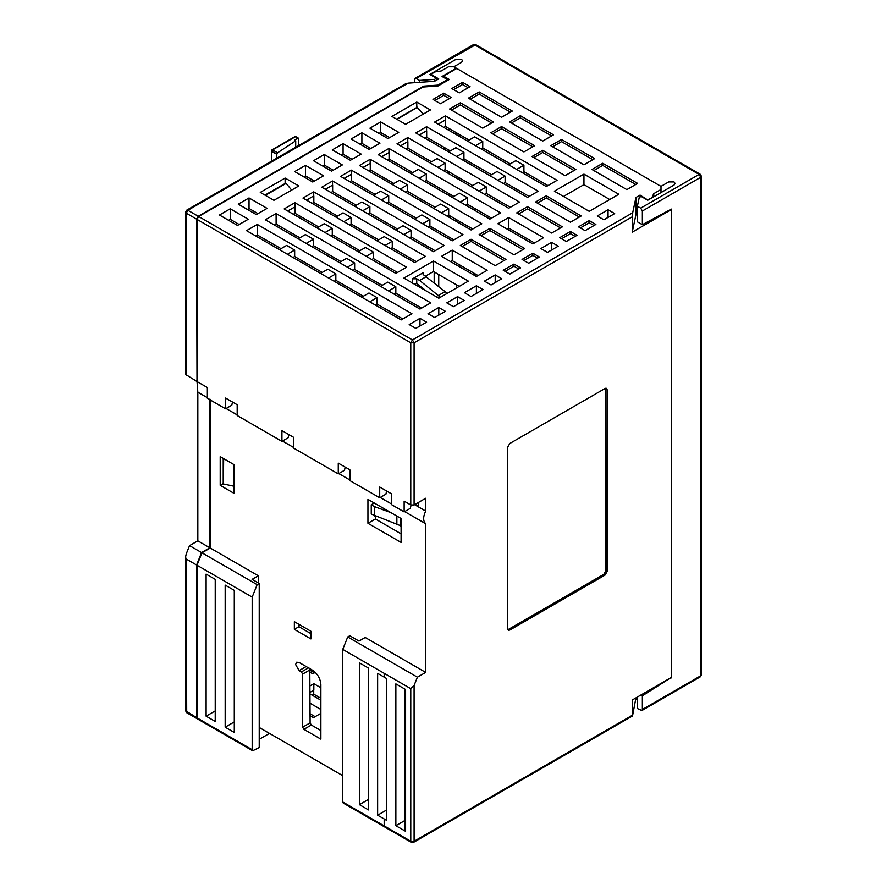 <?xml version="1.0" encoding="UTF-8"?>
<svg xmlns="http://www.w3.org/2000/svg" width="887" height="887" viewBox="0 0 887 887"><rect width="100%" height="100%" fill="white"/><g stroke="black" fill="none" stroke-linecap="round" stroke-linejoin="round"><path stroke-width="1.33" d="M434.175 282.997L434.175 271.932M444.332 192.834L444.332 190.916M444.332 171.113L444.332 170.127M444.332 149.393L444.332 147.486M444.332 127.684L444.332 127.107M380.7 134.38L382.352 133.416M423.687 86.97L423.687 86.117L198.244 216.273L196.592 219.144L197.003 381.077M209.842 399.117L209.842 547.789L201.56 552.568L196.592 565.008L196.592 717.605L197.302 718.769M475.709 44.649L416.158 78.499L419.473 80.418L434.586 79.342L436.459 78.267L429.829 74.441L456.14 59.252L461.517 59.252L462.637 60.804L461.517 62.356L453.856 66.78L456.339 68.698M456.339 132.706L456.339 134.613M456.339 176.136L456.339 178.054M456.339 219.577L456.339 221.484M456.339 263.007L456.339 264.925M456.339 284.727L456.339 288.075M423.687 86.117L437.856 85.119L447.436 79.586L442.048 76.47L456.339 68.221M653.752 196.77L653.752 193.665L660.992 189.485L660.992 186.381L453.856 66.78L448.467 66.78L441.227 70.96L435.007 71.925L430.86 74.32L438.732 78.865L434.597 81.26L408.142 83.134L187.889 210.297L198.244 216.273M430.86 74.32L430.86 75.04M196.592 219.144L186.237 213.168L187.889 210.297L186.713 210.175L405.47 83.877L408.142 83.134M276.811 158.163L276.811 154.294L277.587 152.819L272.564 149.925L271.744 150.402L271.744 161.09M271.744 150.402L271.744 151.355L272.564 149.925L295.349 136.764L296.18 137.252M295.715 147.253L295.715 140.8L277.587 152.819M294.528 137.252L295.349 136.764L297.844 138.206L294.528 140.113L295.715 140.8M201.56 552.568L189.552 545.627L186.237 553.92L185.549 557.136L186.237 559.021L196.592 565.008M185.549 557.136L185.549 710.664L196.592 717.605M209.842 547.789L197.834 540.848L189.552 545.627M197.003 381.299L197.834 392.187L207.358 397.686M196.592 381.31L185.549 374.381L185.549 212.204L186.647 210.219M197.834 392.187L197.834 540.848M298.664 138.682L297.844 138.206L298.664 138.682L298.664 146.333M448.889 128.393L448.889 130.311M448.889 150.114L448.889 151.755M448.889 171.834L448.889 173.752M448.889 193.554L448.889 195.462M448.889 215.264L448.889 217.182M438.732 274.56L438.732 286.823M447.436 79.586L447.436 80.54M437.856 85.119L437.856 85.961M223.657 458.646L223.402 483.992L233.88 486.187M291.623 190.106L286.157 183.387L265.379 195.373M285.536 183.443L286.157 183.387L285.536 183.443M423.276 114.101L417.189 107.427L397.032 119.368M670.938 677.668L642.354 695.796L642.354 709.478L700.763 675.75L700.286 676.825L641.866 710.542L637.387 708.513L637.387 697.038M443.5 77.313L443.5 76.116L456.761 68.454L660.992 186.381L668.665 181.946L674.042 181.946L675.162 183.509L674.042 185.061L647.743 200.251L641.113 196.426L639.239 197.502L637.387 206.227L640.702 208.146L699.111 174.417L474.567 44.782L473.403 44.66L414.983 78.389L414.495 82.679M419.473 82.325L419.473 80.418M416.158 78.499L414.983 78.389M436.459 78.267L436.459 80.174M671.348 677.901L671.348 209.099L642.354 224.688L642.354 211.006L640.702 208.146M637.387 206.227L637.387 221.828L642.354 224.688M459.643 136.52L459.643 134.613M459.643 179.961L459.643 178.254L457.038 178.453M459.643 266.832L459.643 264.914M459.643 223.391L459.643 221.484M641.866 710.542L642.354 709.478M434.586 79.342L434.586 81.26M459.643 178.043L455.707 175.981M474.567 164.949L474.567 166.856M474.567 208.378L474.567 210.297M474.567 273.529L474.567 275.447M642.354 695.796L640.946 694.976M404.971 830.975L395.857 825.719L395.857 683.877L404.971 689.144L404.971 830.975L405.592 831.341L405.592 689.498L404.971 689.144M404.971 820.453L395.857 825.719M386.743 820.453L377.629 815.197L377.629 673.355L386.743 678.61L386.743 820.453M386.743 809.931L377.629 815.197M368.515 799.409L359.401 804.664L359.401 662.833L368.515 668.088L368.515 809.931L359.401 804.664M504.104 260.501L471.064 241.419L462.149 246.564M560.529 227.926L527.488 208.844L518.573 213.978M518.773 268.961L514.005 266.211L505.102 271.355M575.197 236.385L570.43 233.636L561.526 238.78M594.013 225.531L589.245 222.781L580.342 227.926M537.577 258.106L532.821 255.356L523.907 260.501M579.344 217.06L546.292 197.978L537.389 203.123M522.92 249.635L489.868 230.553L480.965 235.698M306.215 243.404L313.466 239.213L305.427 234.578L298.176 238.758M347.394 267.175L354.645 262.995L346.606 258.35L339.355 262.541M388.573 290.947L395.824 286.767L387.785 282.121L380.534 286.313M287.41 254.259L294.661 250.079L286.623 245.433L279.372 249.624M328.589 278.041L335.84 273.85L327.802 269.216L320.551 273.396M369.768 301.813L377.019 297.622L368.981 292.987L361.73 297.167M483.027 289.605L471.052 296.524L464.422 292.688L476.397 285.78L483.027 289.605M476.397 293.431L476.397 285.78M457.581 296.635L464.211 300.46L453.445 306.68L446.815 302.855L457.581 296.635L457.581 304.296M434.63 317.546L428.011 313.721L438.777 307.501L445.407 311.326L434.63 317.546M438.777 315.151L438.777 307.501M415.826 328.401L409.195 324.575L419.972 318.355L426.603 322.181L415.826 328.401M419.972 326.006L419.972 318.355M430.738 302.855L419.972 309.075L265.335 219.799L276.112 213.579L430.738 302.855M411.934 313.721L401.157 319.93L246.531 230.664L257.297 224.444L411.934 313.721M299.839 237.805L276.112 224.112L276.112 213.579M276.112 224.112L274.449 225.065M313.466 239.213L313.466 245.677L311.814 246.63M341.018 261.576L313.466 245.677M354.645 262.995L354.645 269.448L352.993 270.402M382.197 285.359L354.645 269.448M395.824 286.767L395.824 293.22L394.172 294.185M421.624 308.122L395.824 293.22M281.035 248.659L257.297 234.966L257.297 224.444M257.297 234.966L255.644 235.92M294.661 250.079L294.661 256.531L292.998 257.485M322.214 272.442L294.661 256.531M335.84 273.85L335.84 280.303L334.177 281.268M363.393 296.214L335.84 280.303M377.019 297.622L377.019 304.086L375.356 305.039M402.82 318.976L377.019 304.086M267.098 208.378L256.332 214.599L238.27 204.176L249.036 197.956L267.098 208.378M249.036 197.956L249.036 208.478L247.384 209.432M257.984 213.645L249.036 208.478M248.293 219.244L237.516 225.453L219.455 215.031L230.232 208.811L248.293 219.244M230.232 208.811L230.232 219.333L228.569 220.286M239.18 224.5L230.232 219.333M381.809 156.744L389.06 152.553L381.709 156.677M388.961 152.497L388.961 148.428L500.634 212.902L489.868 219.122L378.184 154.648L388.961 148.428M460.242 202.025L467.493 197.834L459.455 193.2L452.215 197.38M419.063 178.254L426.314 174.063L418.276 169.428L411.036 173.608M363.005 167.599L370.156 163.352L362.905 167.543M370.156 163.352L370.156 159.283L481.829 223.768L471.064 229.988L359.379 165.503L370.156 159.283M441.438 212.88L448.689 208.7L440.651 204.054L433.399 208.245M400.259 189.108L407.51 184.917L399.472 180.283L392.22 184.463M497.862 180.305L505.113 176.125L497.075 171.479L489.824 175.67M456.683 156.533L463.934 152.342L455.896 147.708L448.645 151.888M419.429 135.024L426.58 130.777L419.329 134.968M426.58 130.777L426.58 126.708L538.254 191.193L527.488 197.413L415.803 132.928L426.58 126.708M306.58 200.174L313.721 195.927L306.481 200.118M313.721 195.927L313.721 191.869L425.405 256.343L414.639 262.563L302.955 198.078L313.721 191.869M385.013 245.455L392.265 241.275L384.226 236.629L376.975 240.82M343.834 221.683L351.086 217.503L343.047 212.858L335.796 217.049M325.385 189.319L332.636 185.128L325.285 189.253M332.536 185.073L332.536 181.003L444.21 245.488L433.444 251.697L321.759 187.224L332.536 181.003M362.639 210.829L369.89 206.638L361.852 202.003L354.6 206.183M403.818 234.6L411.069 230.42L403.031 225.775L395.79 229.966M438.233 124.169L445.485 119.978L438.134 124.102M445.385 119.922L445.385 115.853L557.069 180.327L546.292 186.547L434.608 122.073L445.385 115.853M516.666 169.45L523.918 165.259L515.879 160.625L508.639 164.805M475.487 145.668L482.739 141.488L474.7 136.842L467.46 141.033M422.633 223.746L429.885 219.555L421.846 214.92L414.595 219.1M381.454 199.963L388.706 195.783L380.667 191.137L373.416 195.328M344.2 178.464L351.452 174.273L344.089 178.398M351.341 174.218L351.341 170.149L463.025 234.623L452.248 240.843L340.575 176.369L351.341 170.149M366.209 256.321L373.46 252.13L365.422 247.495L358.171 251.675M325.03 232.538L332.281 228.358L324.243 223.712L316.992 227.904M287.776 211.039L295.027 206.848L287.665 210.973M294.916 206.793L294.916 202.724L406.601 267.198L395.824 273.418L284.15 208.944L294.916 202.724M479.058 191.171L486.309 186.98L478.27 182.334L471.019 186.525M437.879 167.388L445.13 163.208L437.091 158.562L429.84 162.753M400.625 145.878L407.765 141.632L400.514 145.823M407.765 141.632L407.765 137.574L519.449 202.048L508.672 208.268L396.999 143.794L407.765 137.574M635.768 184.485L602.75 165.425L593.846 170.57M602.75 163.275L637.631 183.409L626.865 189.63L591.973 169.495L602.75 163.275L602.75 165.425M510.457 112.139L479.18 94.077L470.276 99.222M479.18 91.926L512.32 111.063L501.554 117.284L468.414 98.147L479.18 91.926L479.18 94.077M449.387 98.601L443.744 95.341L434.841 100.486M443.744 93.19L451.261 97.526L440.484 103.746L432.978 99.411L443.744 93.19L443.744 95.341M574.011 170.548L542.733 152.486L533.819 157.631M542.733 150.335L575.874 169.472L565.097 175.693L531.956 156.555L542.733 150.335L542.733 152.486M551.636 135.911L520.359 117.86L511.455 122.994M520.359 115.698L553.499 134.835L542.733 141.055L509.593 121.918L520.359 115.698L520.359 117.86M532.832 146.776L501.554 128.715L492.64 133.859M501.554 126.564L534.695 145.701L523.918 151.921L490.777 132.784L501.554 126.564L501.554 128.715M592.815 159.693L561.538 141.632L552.634 146.776M561.538 139.481L594.678 158.618L583.912 164.827L550.772 145.701L561.538 139.481L561.538 141.632M468.203 87.746L462.559 84.487L453.645 89.631M462.559 82.336L470.066 86.671L459.289 92.88L451.782 88.556L462.559 82.336L462.559 84.487M491.653 122.994L460.375 104.943L451.461 110.088M460.375 102.792L493.516 121.918L482.739 128.138L449.598 109.001L460.375 102.792L460.375 104.943M532.821 243.925L497.906 223.768L508.672 217.548L543.587 237.705L532.821 243.925M534.473 242.971L508.672 228.07L507.02 229.023M508.672 228.07L508.672 217.548M566.294 241.53L559.664 237.705L570.43 231.485L577.06 235.31L566.294 241.53M570.43 233.636L570.43 231.485M387.985 138.583L369.923 128.16L380.7 121.94L398.762 132.374L387.985 138.583M389.648 137.629L380.7 132.462L379.037 133.416M380.7 132.462L380.7 121.94M476.397 276.5L441.482 256.343L452.248 250.123L487.163 270.28L476.397 276.5M478.049 275.547L452.248 260.645L450.596 261.61M452.248 260.645L452.248 250.123M509.87 274.105L503.239 270.28L514.005 264.06L520.636 267.885L509.87 274.105M514.005 266.211L514.005 264.06M331.561 171.169L313.499 160.735L324.265 154.515L342.338 164.949L331.561 171.169M333.224 170.204L324.265 165.037L322.613 166.002M324.265 165.037L324.265 154.515M551.625 233.059L516.711 212.902L527.488 206.693L562.402 226.85L551.625 233.059M527.488 208.844L527.488 206.693M585.098 230.675L578.468 226.85L589.245 220.63L595.876 224.455L585.098 230.675M589.245 222.781L589.245 220.63M495.201 265.645L460.286 245.488L471.064 239.268L505.978 259.425L495.201 265.645M471.064 241.419L471.064 239.268M528.674 263.251L522.044 259.425L532.821 253.205L539.451 257.03L528.674 263.251M532.821 255.356L532.821 253.205M350.365 160.303L332.303 149.881L343.081 143.661L361.142 154.083L350.365 160.303M352.028 159.35L343.081 154.183L341.417 155.136M343.081 154.183L343.081 143.661M570.43 222.205L535.526 202.048L546.292 195.827L581.207 215.984L570.43 222.205M546.292 197.978L546.292 195.827M608.05 209.764L614.68 213.59L603.914 219.81L597.284 215.984L608.05 209.764L608.05 217.426M370.256 163.419L370.256 169.872L368.604 170.825M393.883 183.509L370.256 169.872M407.51 184.917L407.51 191.381L405.847 192.335M435.062 207.281L407.51 191.381M448.689 208.7L448.689 215.153L447.037 216.106M472.716 229.023L448.689 215.153M407.876 141.698L407.876 148.151L406.213 149.116M431.492 161.789L407.876 148.151M445.13 163.208L445.13 169.661L443.467 170.614M472.671 185.571L445.13 169.661M486.309 186.98L486.309 193.433L484.646 194.397M510.335 207.314L486.309 193.433M514.005 254.78L479.102 234.623L489.868 228.402L524.782 248.56L514.005 254.78M489.868 230.553L489.868 228.402M547.49 252.385L540.859 248.56L551.625 242.339L558.256 246.176L547.49 252.385M551.625 250.001L551.625 242.339M369.18 149.448L351.119 139.015L361.885 132.795L379.946 143.228L369.18 149.448M370.833 148.495L361.885 143.328L360.233 144.282M361.885 143.328L361.885 132.795M313.832 195.994L313.832 202.447L312.169 203.4M337.459 216.084L313.832 202.447M351.086 217.503L351.086 223.956L349.423 224.91M378.638 239.867L351.086 223.956M392.265 241.275L392.265 247.728L390.602 248.693M416.291 261.61L392.265 247.728M388.706 195.783L388.706 202.236L387.042 203.201M429.885 219.555L429.885 226.019L428.221 226.972M351.452 174.273L351.452 180.726L349.788 181.691M445.485 119.978L445.485 126.442L443.833 127.395M469.112 140.079L445.485 126.442M482.739 141.488L482.739 147.941L481.087 148.905M510.291 163.851L482.739 147.941M523.918 165.259L523.918 171.723L522.266 172.677M547.944 185.594L523.918 171.723M495.201 282.576L495.201 274.926L501.831 278.751L491.054 284.971L484.435 281.135L495.201 274.926M312.756 182.023L294.695 171.59L305.461 165.37L323.522 175.803L312.756 182.023M314.408 181.07L305.461 175.903L303.809 176.857M305.461 175.903L305.461 165.37M332.636 185.128L332.636 191.592L330.984 192.546M356.264 205.23L332.636 191.592M369.89 206.638L369.89 213.102L368.238 214.055M397.443 229.001L369.89 213.102M411.069 230.42L411.069 236.873L409.417 237.827M435.096 250.744L411.069 236.873M426.68 130.832L426.68 137.297L425.028 138.25M450.308 150.934L426.68 137.297M463.934 152.342L463.934 158.806L462.282 159.76M491.487 174.706L463.934 158.806M505.113 176.125L505.113 182.578L503.461 183.531M529.14 196.448L505.113 182.578M295.027 206.848L295.027 213.312L293.364 214.266M318.644 226.95L295.027 213.312M332.281 228.358L332.281 234.811L330.618 235.776M359.823 250.722L332.281 234.811M373.46 252.13L373.46 258.594L371.797 259.547M397.487 272.464L373.46 258.594M389.06 152.553L389.06 159.017L387.408 159.97M412.688 172.655L389.06 159.017M426.314 174.063L426.314 180.527L424.662 181.48M453.867 196.426L426.314 180.527M467.493 197.834L467.493 204.298L465.841 205.252M491.52 218.169L467.493 204.298M320.872 698.28L313.721 694.155L313.721 690.086M313.721 694.155L312.069 695.109M310.106 685.839L313.832 683.689L313.832 690.153L310.106 692.303M320.872 700.198L310.106 693.978M313.832 683.689L320.872 687.758M320.872 713.359L313.466 717.638L310.106 715.687M315.129 716.674L310.106 713.78M310.106 703.258L320.872 709.478M315.284 672.324L312.756 673.787L310.106 672.257M314.408 672.834L310.106 670.339M443.5 76.116L449.299 79.464L438.056 85.95L422.944 87.026L198.666 216.517L197.003 219.388L197.003 381.554L207.358 387.53L207.358 398.296L225.586 408.818L225.586 398.052L237.184 404.749L237.184 415.515L281.933 441.349L281.933 430.583L293.53 437.28L293.53 448.046L338.269 473.88L338.269 463.114L349.877 469.811L349.877 480.577L379.703 497.795L379.703 487.03L391.3 493.726L391.3 504.492L404.139 511.91L404.139 501.144L410.77 504.969L410.77 342.803L414.085 342.803L412.433 339.932L632.686 212.769L632.22 232.172L671.348 209.576L671.348 677.424L632.22 700.02L632.22 715.321L414.096 841.264L410.77 841.264L411.258 842.328L343.236 803.068L342.748 801.992L342.748 649.384L410.77 688.667L410.77 841.264L342.748 801.992M225.586 408.818L231.806 405.226L232.494 402.044M281.933 441.349L288.142 437.757L288.84 434.575M234.29 721.907L225.176 727.174L225.176 585.098L234.29 590.354L234.29 732.44L225.176 727.174M215.231 710.908L206.117 716.175L206.117 574.1L215.231 579.355L215.231 721.43L206.117 716.175M347.715 636.955L417.4 677.18L425.682 672.401L365.2 637.476L358.991 641.068L349.788 635.757L347.715 636.955L342.748 649.384M312.59 670.25C317.579 673.743 320.351 678.522 320.872 684.598L320.872 739.137L303.886 729.325L302.644 727.174L302.644 674.076L301.403 671.925L299.119 670.605L295.604 664.507L296.635 662.223L299.119 662.478L312.59 670.25M269.493 733.383L259.226 739.314M252.673 750.779L197.491 718.913L197.003 717.849L252.185 749.703L252.673 750.779L259.226 747.553L259.226 583.469L252.108 579.355L258.317 575.774L258.317 582.947M252.185 749.703L252.185 597.106L257.152 584.666L259.226 583.469M417.4 677.18L414.085 685.474L410.77 688.667M425.682 672.401L425.682 523.729C422.977 521.079 422.977 516.855 425.682 511.078L425.682 498.272L414.085 504.969L410.77 504.969M507.83 629.593L509.781 630.058L605.067 575.053L603.825 574.332L605.899 570.751L605.754 388.229M509.781 630.058L508.318 630.213L507.719 628.872L507.719 447.081L509.781 443.5L605.067 388.484L606.531 388.34L607.14 389.681L605.899 388.961M605.899 570.751L607.14 571.461L607.14 389.681M607.14 571.461L605.067 575.053M508.539 629.349L603.825 574.332M425.682 511.078L414.595 504.67M415.127 504.37L418.642 506.399L418.642 502.341M632.686 212.769L635.935 197.502L635.935 214.721L632.22 232.172M635.935 214.721L637.387 213.878M632.686 715.055L635.935 697.869M425.682 523.729L404.672 511.599M391.3 503.883L380.224 497.485M349.877 479.967L338.801 473.569M293.53 447.436L282.454 441.039M637.387 698.945L635.935 699.788M210.263 399.361L210.263 548.022L201.97 552.812L197.003 565.241L197.003 717.849M367.939 499.37L401.079 518.507L401.079 542.423L367.939 523.286L367.939 499.37M374.27 503.029L371.254 504.781L371.254 514.061L401.079 525.924M375.389 516.256L375.389 518.984L367.939 523.286M375.389 518.984L401.079 533.819M233.88 464.544L233.88 493.25L220.209 485.355L220.209 456.65L233.88 464.544M223.225 483.615L220.209 485.355M233.004 486.054L233.88 486.553M294.362 621.687L310.927 631.256L310.927 638.917L294.362 629.349L294.362 621.687M298.919 624.326L298.919 626.71L294.362 629.349M298.919 626.71L310.927 633.651M309.785 668.632L310.106 722.872L311.348 725.023L320.872 730.522M345.176 467.094L344.489 470.287L338.269 473.88M386.61 491.021L385.912 494.203L379.703 497.795M411.047 505.113L410.359 508.318L404.139 511.91M635.935 197.502L640.07 195.107L640.07 197.025M660.992 189.485L660.992 192.59M640.07 195.107L647.942 200.129M647.942 199.653L652.089 197.734M652.089 197.258L653.752 193.665M371.254 504.781L374.48 506.643L374.48 515.924M390.812 512.586L374.48 506.643M459.244 286.401L433.477 271.522L433.477 261L468.358 281.135L438.777 298.22L403.895 278.075L433.477 261M430.45 109.955L405.592 124.313L391.921 116.419L416.779 102.06L430.45 109.955M416.779 107.471L416.779 102.06M298.797 185.971L273.939 200.318L260.268 192.424L285.126 178.076L298.797 185.971M285.126 183.487L285.126 178.076M609.713 199.531L583.945 184.651L583.945 174.129L618.827 194.264L589.245 211.35L554.364 191.204L583.945 174.129M583.945 184.651L563.057 196.703M433.477 271.522L425.649 276.045M447.27 293.309L423.576 274.848L422.711 273.651L423.576 272.453L412.599 278.795L416.735 278.795L419.64 280.469L440.429 297.256M426.47 291.113L416.735 283.585L412.599 283.585L412.599 278.795M396.855 516.068L396.855 524.062M400.58 526.213L400.58 518.219M426.47 276.522L419.64 280.469M437.868 295.781L444.709 291.834M237.184 414.905L226.118 408.519M210.263 548.022L258.317 575.774M257.152 584.666L201.97 552.812M197.003 565.241L252.185 597.106M342.748 775.681L259.226 727.462M276.811 154.294L271.744 151.355M186.237 559.021L186.713 712.704L185.549 710.664M185.549 212.204L186.237 213.168L186.237 375.334M701.451 176.336L700.286 174.295L699.111 174.417L700.763 177.289L701.451 176.336L701.451 674.796L700.763 675.75L700.763 177.289L642.354 211.006M453.911 239.889L429.885 226.019M416.247 218.147L388.706 202.236M375.068 194.375L351.452 180.726M384.171 673.311L384.171 677.136M384.171 818.967L384.171 825.908L410.781 841.264M414.085 685.474L414.096 841.264L413.608 842.328L411.258 842.34M632.22 216.86L414.085 342.803L414.085 504.969M311.348 725.023L303.886 729.325M306.58 666.303L299.119 670.605M308.864 667.612L301.403 671.925M310.106 669.774L302.644 674.076M302.644 727.174L310.106 722.872M197.003 219.388L410.77 342.803L412.433 339.932L198.666 216.517M423.576 272.453L423.576 274.848M416.735 278.795L416.735 283.585M271.411 150.679L271.81 149.981M271.4 150.879L271.4 161.29M197.08 718.681L186.713 712.704M294.961 136.62L295.748 136.62M298.42 138.15L295.936 136.709M294.772 136.709L271.987 149.87M223.225 458.402L223.225 484.224M285.658 183.177L264.947 195.129M417.311 107.161L396.6 119.113M700.286 174.295L475.742 44.66M701.451 674.796L700.286 676.825M475.654 44.616L473.403 44.66M413.597 842.34L632.353 716.042"/></g></svg>
